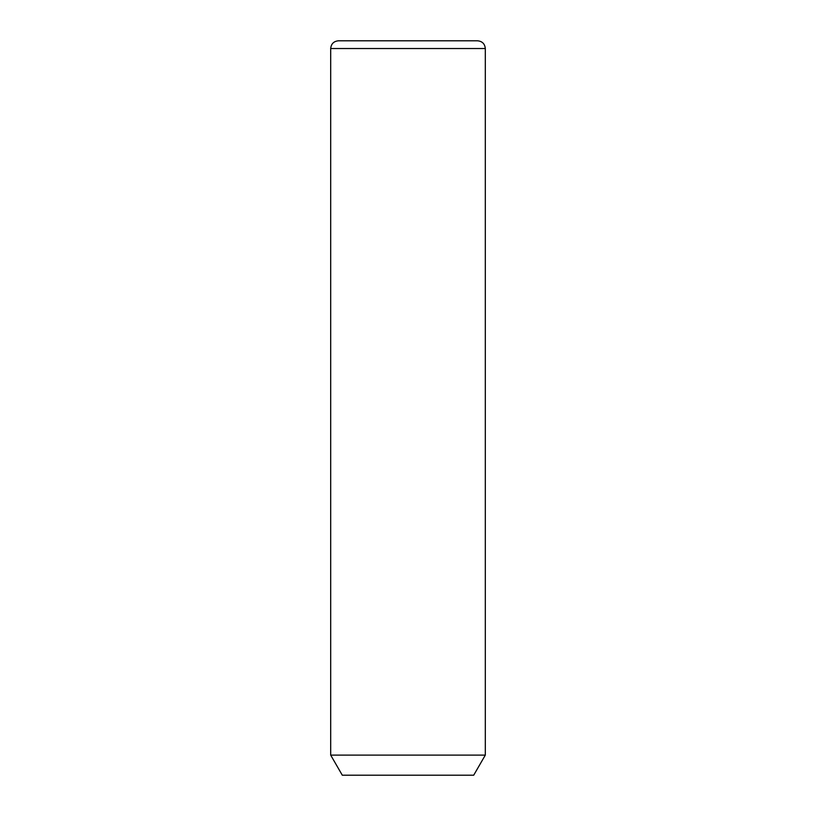 <?xml version="1.0" encoding="UTF-8"?>
<svg xmlns="http://www.w3.org/2000/svg" width="816" height="816" viewBox="0 0 816 816"><rect width="100%" height="100%" fill="white"/><g stroke="black" fill="none" stroke-linecap="round" stroke-linejoin="round"><path stroke-width="1.22" d="M485.306 755.116L473.708 775.2L342.292 775.2L330.694 755.116L485.306 755.116L485.306 48.532C484.847 43.84 482.266 41.259 477.574 40.8L338.426 40.8L477.574 40.8M330.694 755.116L330.694 48.532L485.306 48.532M330.694 48.532C331.153 43.84 333.734 41.259 338.426 40.8"/></g></svg>
